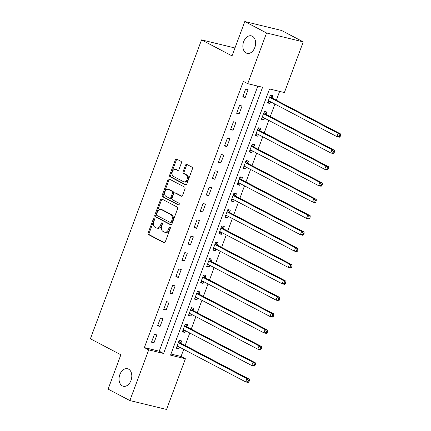 <?xml version="1.0" encoding="UTF-8"?>
<svg xmlns="http://www.w3.org/2000/svg" width="431" height="431" viewBox="0 0 431 431"><rect width="100%" height="100%" fill="white"/><g stroke="black" fill="none" stroke-linecap="round" stroke-linejoin="round"><path stroke-width="0.65" d="M154.185 218.662A0.964 0.663 -76.4 0 0 154.077 218.625A0.964 0.663 -76.4 0 0 153.253 219.25L148.178 232.891A1.379 0.948 -76.4 0 0 148.555 234.626L163.942 242.707A1.379 0.948 -76.4 0 0 164.092 242.761A1.379 0.948 -76.4 0 0 165.272 241.872L170.347 228.225A0.964 0.663 -76.4 0 0 170.083 227.013A0.964 0.663 -76.4 0 0 169.976 226.975A0.964 0.663 -76.4 0 0 169.151 227.6L168.494 229.362A4.418 3.039 -76.4 0 1 164.717 232.223A4.418 3.039 -76.4 0 1 164.233 232.034L162.95 231.361A4.418 3.039 -76.4 0 1 161.744 225.817L162.395 224.05A0.964 0.663 -76.4 0 0 162.131 222.838A0.964 0.663 -76.4 0 0 162.029 222.8A0.964 0.663 -76.4 0 0 161.199 223.425L160.547 225.192A4.418 3.039 -76.4 0 1 156.771 228.047A4.418 3.039 -76.4 0 1 156.281 227.864L154.998 227.191A4.418 3.039 -76.4 0 1 153.792 221.642L154.449 219.88A0.964 0.663 -76.4 0 0 154.185 218.662M154.492 219.083A0.964 0.663 -76.4 0 0 154.244 219.492L149.169 233.133A1.379 0.948 -76.4 0 0 149.546 234.863L164.523 242.728M170.39 227.428A0.964 0.663 -76.4 0 0 170.143 227.837L169.485 229.604L168.494 229.362M162.444 223.258A0.964 0.663 -76.4 0 0 162.191 223.662L161.539 225.429L160.547 225.192M246.123 52.97A9.003 6.196 -76.4 0 0 247.119 53.347A9.003 6.196 -76.4 0 0 255.055 46.801A9.003 6.196 -76.4 0 0 252.35 36.226A9.003 6.196 -76.4 0 0 251.359 35.848A9.003 6.196 -76.4 0 0 243.418 42.4A9.003 6.196 -76.4 0 0 246.123 52.97M122.312 385.885A9.003 6.196 -76.4 0 0 123.309 386.262A9.003 6.196 -76.4 0 0 131.245 379.716A9.003 6.196 -76.4 0 0 128.54 369.141A9.003 6.196 -76.4 0 0 127.549 368.764A9.003 6.196 -76.4 0 0 119.608 375.315A9.003 6.196 -76.4 0 0 122.312 385.885M181.354 163.063A1.379 0.948 -76.4 0 0 180.972 161.329L176.656 159.061A1.379 0.948 -76.4 0 0 176.505 159.001A1.379 0.948 -76.4 0 0 175.325 159.896L169.69 175.045A1.379 0.948 -76.4 0 0 170.067 176.78L185.454 184.861A1.379 0.948 -76.4 0 0 185.605 184.921A1.379 0.948 -76.4 0 0 186.785 184.026L192.42 168.871A1.379 0.948 -76.4 0 0 192.043 167.142L186.828 164.405A1.379 0.948 -76.4 0 0 186.677 164.346A1.379 0.948 -76.4 0 0 185.497 165.24L183.083 171.721A1.379 0.948 -76.4 0 0 183.461 173.456L186.047 174.814A3.69 2.543 -76.4 0 1 187.156 179.151A3.69 2.543 -76.4 0 1 183.902 181.839A3.69 2.543 -76.4 0 1 183.493 181.683L173.364 176.365A3.69 2.543 -76.4 0 1 172.255 172.028A3.69 2.543 -76.4 0 1 175.514 169.34A3.69 2.543 -76.4 0 1 175.918 169.496L177.61 170.38A1.379 0.948 -76.4 0 0 177.761 170.439A1.379 0.948 -76.4 0 0 178.94 169.545L181.354 163.063M129.866 400.561L108.1 389.128L120.869 354.794L90.391 338.788L201.552 39.884L232.029 55.89L244.797 21.55L266.568 32.982L303.252 41.872L284.401 92.557L269.531 88.958L170.531 355.155L185.405 358.759L166.555 409.45L129.866 400.561L148.717 349.875L163.591 353.474L262.592 87.277L247.717 83.673L266.568 32.982M247.717 83.673L243.364 81.384L144.363 347.585L148.717 349.875M161.808 198.993A1.379 0.948 -76.4 0 0 161.652 198.939A1.379 0.948 -76.4 0 0 160.477 199.828L154.842 214.983A1.379 0.948 -76.4 0 0 155.219 216.712L170.601 224.793A1.379 0.948 -76.4 0 0 170.757 224.853A1.379 0.948 -76.4 0 0 171.937 223.958L177.572 208.809A1.379 0.948 -76.4 0 0 177.195 207.074L161.808 198.993M162.266 195.017L167.901 179.862A1.379 0.948 -76.4 0 1 169.081 178.973A1.379 0.948 -76.4 0 1 169.232 179.027L184.619 187.108A1.379 0.948 -76.4 0 1 184.996 188.843L182.582 195.324A1.379 0.948 -76.4 0 1 181.403 196.218A1.379 0.948 -76.4 0 1 181.252 196.159L175.013 192.883A1.379 0.948 -76.4 0 0 174.857 192.824A1.379 0.948 -76.4 0 0 173.677 193.718L172.082 198.018A1.379 0.948 -76.4 0 0 172.459 199.752L178.951 203.163A0.964 0.663 -76.4 0 1 179.242 204.299A0.964 0.663 -76.4 0 1 178.391 205A0.964 0.663 -76.4 0 1 178.283 204.962L162.643 196.746A1.379 0.948 -76.4 0 1 162.266 195.017L163.257 195.254L168.893 180.104L167.901 179.862M144.363 347.585L159.238 351.19L257.813 86.119M153.986 342.785L156.906 334.941L154.427 334.337L151.507 342.187L153.986 342.785L151.723 341.6M160.068 326.434L162.983 318.584L160.504 317.986L157.59 325.836L160.068 326.434L157.805 325.249M166.145 310.083L169.065 302.233L166.587 301.635L163.667 309.485L166.145 310.083L163.888 308.898M172.228 293.732L175.148 285.882L172.669 285.284L169.749 293.134L172.228 293.732L169.97 292.547M178.31 277.381L181.23 269.531L178.752 268.933L175.832 276.783L178.31 277.381L176.047 276.196M184.393 261.03L187.307 253.18L184.829 252.582L181.914 260.432L184.393 261.03L182.13 259.845M190.47 244.679L193.39 236.829L190.911 236.231L187.991 244.081L190.47 244.679L188.212 243.493M196.552 228.328L199.472 220.478L196.994 219.88L194.074 227.724L196.552 228.328L194.289 227.142M202.635 211.977L205.555 204.127L203.071 203.529L200.156 211.373L202.635 211.977L200.372 210.791M208.717 195.626L211.632 187.776L209.154 187.173L206.233 195.022L208.717 195.626L206.454 194.435M214.794 179.274L217.714 171.425L215.236 170.821L212.316 178.671L214.794 179.274L212.537 178.084M220.877 162.923L223.797 155.074L221.319 154.47L218.398 162.32L220.877 162.923L218.614 161.733M226.959 146.572L229.874 138.723L227.396 138.119L224.481 145.969L226.959 146.572L224.696 145.382M233.036 130.221L235.956 122.372L233.478 121.768L230.558 129.618L233.036 130.221L230.779 129.031M239.119 113.865L242.039 106.021L239.561 105.417L236.641 113.267L239.119 113.865L236.861 112.68M245.201 97.514L248.121 89.67L245.643 89.066L242.723 96.916L245.201 97.514L242.939 96.328M170.951 354.029L181.047 356.475L183.703 349.347M185.136 345.49L189.78 332.996M191.219 329.139L195.863 316.645M197.296 312.787L201.945 300.294M203.378 296.436L208.022 283.937M209.461 280.085L214.105 267.586M215.538 263.734L220.187 251.235M221.62 247.378L226.27 234.884M227.703 231.027L232.347 218.533M233.785 214.676L238.429 202.182M239.862 198.325L244.512 185.831M245.945 181.974L250.594 169.48M252.027 165.623L256.671 153.129M258.11 149.271L262.754 136.778M264.187 132.92L268.836 120.427M270.269 116.569L274.919 104.076M276.352 100.218L279.627 91.404M180.901 343.071L181.693 340.943L179.21 340.345L176.295 348.194L178.773 348.792L179.404 347.09M186.979 326.72L187.771 324.591L185.292 323.993L182.372 331.843L184.856 332.441L185.486 330.739M193.061 310.368L193.853 308.24L191.375 307.642L188.455 315.487L190.933 316.09L191.569 314.388M199.144 294.017L199.936 291.889L197.457 291.291L194.537 299.136L197.015 299.739L197.651 298.036M205.226 277.666L206.018 275.538L203.534 274.94L200.62 282.784L203.098 283.388L203.728 281.685M211.303 261.315L212.095 259.187L209.617 258.584L206.697 266.433L209.175 267.037L209.811 265.334M217.386 244.964L218.178 242.836L215.699 242.233L212.779 250.082L215.258 250.686L215.893 248.983M223.468 228.613L224.26 226.485L221.782 225.882L218.862 233.731L221.34 234.335L221.97 232.632M229.551 212.262L230.337 210.134L227.859 209.531L224.944 217.38L227.423 217.984L228.053 216.281M235.628 195.911L236.42 193.783L233.941 193.18L231.021 201.029L233.5 201.633L234.135 199.925M241.71 179.56L242.502 177.432L240.024 176.829L237.104 184.678L239.582 185.276L240.218 183.574M247.793 163.209L248.585 161.081L246.106 160.477L243.186 168.327L245.665 168.925L246.295 167.223M253.87 146.852L254.662 144.724L252.183 144.126L249.263 151.976L251.747 152.574L252.377 150.872M259.952 130.501L260.744 128.373L258.266 127.775L255.346 135.625L257.824 136.223L258.46 134.52M266.035 114.15L266.827 112.022L264.348 111.424L261.428 119.274L263.907 119.872L264.542 118.169M272.117 97.799L272.909 95.671L270.426 95.073L267.511 102.923L269.989 103.521L270.62 101.818M234.97 47.981L201.552 39.884M244.797 21.55L281.486 30.439L303.252 41.872M181.047 356.475L185.405 358.759M159.238 351.19L163.591 353.474M178.773 348.792L176.511 347.607M184.856 332.441L182.593 331.256M190.933 316.09L188.676 314.905M197.015 299.739L194.753 298.554M203.098 283.388L200.835 282.197M209.175 267.037L206.918 265.846M215.258 250.686L213 249.495M221.34 234.335L219.077 233.144M227.423 217.984L225.16 216.793M233.5 201.633L231.242 200.442M239.582 185.276L237.319 184.091M245.665 168.925L243.402 167.74M251.747 152.574L249.484 151.389M257.824 136.223L255.567 135.038M263.907 119.872L261.644 118.687M269.989 103.521L267.726 102.336M156.771 228.047L157.762 228.285A4.418 3.039 -76.4 0 0 161.539 225.429M164.717 232.223L165.709 232.46A4.418 3.039 -76.4 0 0 169.485 229.604M162.218 199.208A1.379 0.948 -76.4 0 0 161.469 200.07L155.833 215.22A1.379 0.948 -76.4 0 0 156.211 216.955L171.182 224.815M156.561 214.196A0.964 0.663 -76.4 0 0 156.825 215.408L170.331 222.504A0.964 0.663 -76.4 0 0 170.439 222.541A0.964 0.663 -76.4 0 0 171.263 221.917L171.958 220.052A4.418 3.039 -76.4 0 0 170.751 214.509L161.517 209.66A4.418 3.039 -76.4 0 0 161.032 209.477A4.418 3.039 -76.4 0 0 157.256 212.332L156.561 214.196M171.322 222.741A0.964 0.663 -76.4 0 0 171.43 222.784A0.964 0.663 -76.4 0 0 172.255 222.159L171.263 221.917M161.032 209.477L162.024 209.719A4.418 3.039 -76.4 0 1 162.509 209.902L171.743 214.751A4.418 3.039 -76.4 0 1 172.95 220.295L172.255 222.159M169.642 179.242A1.379 0.948 -76.4 0 0 168.893 180.104M181.834 196.186L176.004 193.12A1.379 0.948 -76.4 0 0 175.848 193.066A1.379 0.948 -76.4 0 0 175.686 193.045M178.773 204.94L162.643 196.746M168.537 189.484A3.69 2.543 -76.4 0 0 168.128 189.328A3.69 2.543 -76.4 0 0 164.874 192.016A3.69 2.543 -76.4 0 0 165.983 196.353L169.55 198.228A1.379 0.948 -76.4 0 0 169.701 198.282A1.379 0.948 -76.4 0 0 170.881 197.393L172.481 193.088A1.379 0.948 -76.4 0 0 172.104 191.359L168.537 189.484L169.528 189.721A3.69 2.543 -76.4 0 0 169.119 189.57L168.128 189.328M170.541 198.465A1.379 0.948 -76.4 0 0 170.692 198.524A1.379 0.948 -76.4 0 0 171.872 197.63L170.881 197.393M169.528 189.721L173.095 191.596A1.379 0.948 -76.4 0 1 173.472 193.33L171.872 197.63M163.257 195.254A1.379 0.948 -76.4 0 0 163.635 196.989M175.514 169.34L176.505 169.582A3.69 2.543 -76.4 0 1 176.909 169.733L178.186 170.407M183.902 181.839L184.894 182.076A3.69 2.543 -76.4 0 0 188.148 179.393A3.69 2.543 -76.4 0 0 187.038 175.051L186.047 174.814M187.243 164.62A1.379 0.948 -76.4 0 0 186.488 165.477L184.075 171.964A1.379 0.948 -76.4 0 0 184.452 173.693L187.038 175.051M177.071 159.276A1.379 0.948 -76.4 0 0 176.317 160.138L170.681 175.288A1.379 0.948 -76.4 0 0 171.059 177.022L186.036 184.883M177.087 346.066L177.222 346.055A1.406 0.97 103.6 0 1 177.427 346.071A1.406 0.97 103.6 0 1 177.583 346.131L245.675 381.893L246.893 378.623L249.371 379.221L181.273 343.464A1.406 0.97 103.6 0 1 180.988 343.195L179.145 340.517M176.796 346.842L178.703 346.718M248.401 380.379L247.917 381.683L248.908 381.925L249.393 380.616L248.401 380.379L246.893 378.623L178.795 342.86A1.406 0.97 103.6 0 1 178.504 342.597L178.423 342.473M248.908 381.925L248.154 382.491L245.675 381.893L247.917 381.683M249.371 379.221L249.393 380.616M183.164 329.715L183.299 329.704A1.406 0.97 103.6 0 1 183.504 329.72A1.406 0.97 103.6 0 1 183.66 329.78L251.758 365.542L252.975 362.272L255.454 362.87L187.356 327.113A1.406 0.97 103.6 0 1 187.065 326.843L185.228 324.166M182.873 330.491L184.78 330.367M254.484 364.028L253.999 365.332L254.99 365.574L255.475 364.265L254.484 364.028L252.975 362.272L184.877 326.509A1.406 0.97 103.6 0 1 184.587 326.245L184.5 326.122M254.99 365.574L254.236 366.14L251.758 365.542L253.999 365.332M255.454 362.87L255.475 364.265M189.247 313.364L189.381 313.353A1.406 0.97 103.6 0 1 189.586 313.369A1.406 0.97 103.6 0 1 189.742 313.429L257.84 349.191L259.053 345.921L261.531 346.519L193.438 310.756A1.406 0.97 103.6 0 1 193.147 310.492L191.31 307.815M188.956 314.14L190.863 314.016M260.566 347.672L260.076 348.981L261.067 349.223L261.558 347.914L260.566 347.672L259.053 345.921L190.96 310.158A1.406 0.97 103.6 0 1 190.669 309.894L190.583 309.77M261.067 349.223L260.319 349.789L257.84 349.191L260.076 348.981M261.531 346.519L261.558 347.914M195.329 297.007L195.464 297.002A1.406 0.97 103.6 0 1 195.669 297.018A1.406 0.97 103.6 0 1 195.825 297.078L263.917 332.84L265.135 329.564L267.613 330.168L199.521 294.405A1.406 0.97 103.6 0 1 199.23 294.141L197.393 291.464M195.038 297.789L196.945 297.665M266.644 331.32L266.159 332.63L267.15 332.872L267.635 331.563L266.644 331.32L265.135 329.564L197.037 293.807A1.406 0.97 103.6 0 1 196.751 293.543L196.665 293.419M267.15 332.872L266.396 333.438L263.917 332.84L266.159 332.63M267.613 330.168L267.635 331.563M201.412 280.656L201.546 280.651A1.406 0.97 103.6 0 1 201.751 280.667A1.406 0.97 103.6 0 1 201.902 280.726L270 316.483L271.218 313.213L273.696 313.816L205.598 278.054A1.406 0.97 103.6 0 1 205.307 277.79L203.47 275.113M201.121 281.438L203.028 281.314M272.726 314.969L272.241 316.279L273.232 316.521L273.717 315.212L272.726 314.969L271.218 313.213L203.12 277.456A1.406 0.97 103.6 0 1 202.829 277.192L202.748 277.068M273.232 316.521L272.478 317.087L270 316.483L272.241 316.279M273.696 313.816L273.717 315.212M207.489 264.305L207.623 264.3A1.406 0.97 103.6 0 1 207.828 264.316A1.406 0.97 103.6 0 1 207.984 264.375L276.082 300.132L277.295 296.862L279.778 297.465L211.68 261.703A1.406 0.97 103.6 0 1 211.389 261.439L209.552 258.762M207.198 265.087L209.105 264.963M278.809 298.618L278.324 299.928L279.315 300.17L279.8 298.861L278.809 298.618L277.295 296.862L209.202 261.105A1.406 0.97 103.6 0 1 208.911 260.841L208.825 260.712M279.315 300.17L278.561 300.736L276.082 300.132L278.324 299.928M279.778 297.465L279.8 298.861M213.571 247.954L213.706 247.949A1.406 0.97 103.6 0 1 213.911 247.965A1.406 0.97 103.6 0 1 214.067 248.024L282.16 283.781L283.377 280.511L285.855 281.114L217.763 245.352A1.406 0.97 103.6 0 1 217.472 245.088L215.635 242.411M213.28 248.735L215.188 248.612M284.891 282.267L284.401 283.576L285.392 283.819L285.882 282.51L284.891 282.267L283.377 280.511L215.284 244.754A1.406 0.97 103.6 0 1 214.994 244.49L214.907 244.361M285.392 283.819L284.643 284.385L282.16 283.781L284.401 283.576M285.855 281.114L285.882 282.51M219.654 231.603L219.788 231.598A1.406 0.97 103.6 0 1 219.993 231.614A1.406 0.97 103.6 0 1 220.149 231.673L288.242 267.43L289.46 264.16L291.938 264.763L223.84 229.001A1.406 0.97 103.6 0 1 223.554 228.737L221.717 226.059M219.363 232.384L221.27 232.261M290.968 265.916L290.483 267.225L291.475 267.468L291.959 266.159L290.968 265.916L289.46 264.16L221.362 228.403A1.406 0.97 103.6 0 1 221.076 228.134L220.99 228.01M291.475 267.468L290.72 268.034L288.242 267.43L290.483 267.225M291.938 264.763L291.959 266.159M225.731 215.252L225.871 215.241A1.406 0.97 103.6 0 1 226.076 215.263A1.406 0.97 103.6 0 1 226.227 215.322L294.325 251.079L295.542 247.809L298.02 248.412L229.922 212.65A1.406 0.97 103.6 0 1 229.631 212.386L227.794 209.708M225.445 216.033L227.352 215.909M297.051 249.565L296.566 250.874L297.557 251.111L298.042 249.808L297.051 249.565L295.542 247.809L227.444 212.052A1.406 0.97 103.6 0 1 227.153 211.783L227.067 211.659M297.557 251.111L296.803 251.682L294.325 251.079L296.566 250.874M298.02 248.412L298.042 249.808M231.813 198.901L231.948 198.89A1.406 0.97 103.6 0 1 232.153 198.912A1.406 0.97 103.6 0 1 232.309 198.971L300.407 234.728L301.619 231.458L304.097 232.061L236.005 196.299A1.406 0.97 103.6 0 1 235.714 196.035L233.877 193.357M231.522 199.682L233.43 199.558M303.133 233.214L302.648 234.523L303.639 234.76L304.124 233.457L303.133 233.214L301.619 231.458L233.527 195.701A1.406 0.97 103.6 0 1 233.236 195.432L233.149 195.308M303.639 234.76L302.885 235.331L300.407 234.728L302.648 234.523M304.097 232.061L304.124 233.457M237.896 182.55L238.031 182.539A1.406 0.97 103.6 0 1 238.235 182.561A1.406 0.97 103.6 0 1 238.391 182.62L306.484 218.377L307.702 215.107L310.18 215.71L242.087 179.948A1.406 0.97 103.6 0 1 241.796 179.684L239.959 177.006M237.605 183.331L239.512 183.207M309.216 216.863L308.725 218.172L309.717 218.409L310.207 217.105L309.216 216.863L307.702 215.107L239.609 179.344A1.406 0.97 103.6 0 1 239.318 179.08L239.232 178.957M309.717 218.409L308.962 218.98L306.484 218.377L308.725 218.172M310.18 215.71L310.207 217.105M243.978 166.199L244.113 166.188A1.406 0.97 103.6 0 1 244.318 166.21A1.406 0.97 103.6 0 1 244.474 166.264L312.567 202.026L313.784 198.756L316.262 199.354L248.164 163.597A1.406 0.97 103.6 0 1 247.879 163.333L246.036 160.655M243.687 166.98L245.595 166.856M315.293 200.512L314.808 201.821L315.799 202.058L316.284 200.749L315.293 200.512L313.784 198.756L245.686 162.993A1.406 0.97 103.6 0 1 245.401 162.729L245.314 162.606M315.799 202.058L315.045 202.624L312.567 202.026L314.808 201.821M316.262 199.354L316.284 200.749M250.055 149.848L250.19 149.837A1.406 0.97 103.6 0 1 250.395 149.853A1.406 0.97 103.6 0 1 250.551 149.913L318.649 185.675L319.867 182.405L322.345 183.003L254.247 147.246A1.406 0.97 103.6 0 1 253.956 146.982L252.119 144.299M249.77 150.629L251.672 150.505M321.375 184.161L320.89 185.47L321.882 185.707L322.366 184.398L321.375 184.161L319.867 182.405L251.769 146.642A1.406 0.97 103.6 0 1 251.478 146.378L251.392 146.254M321.882 185.707L321.127 186.273L318.649 185.675L320.89 185.47M322.345 183.003L322.366 184.398M256.138 133.497L256.273 133.486A1.406 0.97 103.6 0 1 256.477 133.502A1.406 0.97 103.6 0 1 256.634 133.562L324.732 169.324L325.944 166.054L328.422 166.652L260.329 130.895A1.406 0.97 103.6 0 1 260.038 130.631L258.201 127.948M255.847 134.278L257.754 134.154M327.458 167.81L326.967 169.119L327.959 169.356L328.449 168.047L327.458 167.81L325.944 166.054L257.851 130.291A1.406 0.97 103.6 0 1 257.56 130.027L257.474 129.903M327.959 169.356L327.21 169.922L324.732 169.324L326.967 169.119M328.422 166.652L328.449 168.047M262.22 117.146L262.355 117.135A1.406 0.97 103.6 0 1 262.56 117.151A1.406 0.97 103.6 0 1 262.716 117.21L330.809 152.973L332.026 149.702L334.504 150.3L266.412 114.544A1.406 0.97 103.6 0 1 266.121 114.274L264.284 111.597M261.929 117.927L263.837 117.803M333.535 151.459L333.05 152.763L334.041 153.005L334.531 151.696L333.535 151.459L332.026 149.702L263.934 113.94A1.406 0.97 103.6 0 1 263.643 113.676L263.556 113.552M334.041 153.005L333.287 153.571L330.809 152.973L333.05 152.763M334.504 150.3L334.531 151.696M268.303 100.795L268.438 100.784A1.406 0.97 103.6 0 1 268.642 100.8A1.406 0.97 103.6 0 1 268.793 100.859L336.891 136.622L338.109 133.351L340.587 133.949L272.489 98.193A1.406 0.97 103.6 0 1 272.203 97.923L270.361 95.246M268.012 101.571L269.919 101.452M339.617 135.108L339.132 136.411L340.124 136.654L340.609 135.345L339.617 135.108L338.109 133.351L270.011 97.589A1.406 0.97 103.6 0 1 269.72 97.325L269.639 97.201M340.124 136.654L339.369 137.22L336.891 136.622L339.132 136.411M340.587 133.949L340.609 135.345M154.244 219.492L153.253 219.25M170.143 227.837L169.151 227.6M162.191 223.662L161.199 223.425M164.254 242.782L163.942 242.707M149.546 234.863L148.555 234.626M149.169 233.133L148.178 232.891M170.918 224.869L170.601 224.793M156.211 216.955L155.219 216.712M155.833 215.22L154.842 214.983M161.469 200.07L160.477 199.828M172.95 220.295L171.958 220.052M171.743 214.751L170.751 214.509M162.509 209.902L161.517 209.66M181.564 196.234L181.252 196.159M176.004 193.12L175.013 192.883M173.472 193.33L172.481 193.088M173.095 191.596L172.104 191.359M177.922 170.455L177.61 170.38M176.909 169.733L175.918 169.496M184.452 173.693L183.461 173.456M184.075 171.964L183.083 171.721M186.488 165.477L185.497 165.24M185.766 184.937L185.454 184.861M171.059 177.022L170.067 176.78M170.681 175.288L169.69 175.045M176.317 160.138L175.325 159.896M177.62 346.152L177.222 346.055M181.273 343.464L178.795 342.86M180.988 343.195L178.504 342.597M183.703 329.801L183.299 329.704M187.356 327.113L184.877 326.509M187.065 326.843L184.587 326.245M189.78 313.45L189.381 313.353M193.438 310.756L190.96 310.158M193.147 310.492L190.669 309.894M195.863 297.099L195.464 297.002M199.521 294.405L197.037 293.807M199.23 294.141L196.751 293.543M201.945 280.748L201.546 280.651M205.598 278.054L203.12 277.456M205.307 277.79L202.829 277.192M208.028 264.397L207.623 264.3M211.68 261.703L209.202 261.105M211.389 261.439L208.911 260.841M214.105 248.046L213.706 247.949M217.763 245.352L215.284 244.754M217.472 245.088L214.994 244.49M220.187 231.695L219.788 231.598M223.84 229.001L221.362 228.403M223.554 228.737L221.076 228.134M226.27 215.338L225.871 215.241M229.922 212.65L227.444 212.052M229.631 212.386L227.153 211.783M232.347 198.987L231.948 198.89M236.005 196.299L233.527 195.701M235.714 196.035L233.236 195.432M238.429 182.636L238.031 182.539M242.087 179.948L239.609 179.344M241.796 179.684L239.318 179.08M244.512 166.285L244.113 166.188M248.164 163.597L245.686 162.993M247.879 163.333L245.401 162.729M250.594 149.934L250.19 149.837M254.247 147.246L251.769 146.642M253.956 146.982L251.478 146.378M256.671 133.583L256.273 133.486M260.329 130.895L257.851 130.291M260.038 130.631L257.56 130.027M262.754 117.232L262.355 117.135M266.412 114.544L263.934 113.94M266.121 114.274L263.643 113.676M268.836 100.881L268.438 100.784M272.489 98.193L270.011 97.589M272.203 97.923L269.72 97.325M171.43 222.784L170.439 222.541M175.848 193.066L174.857 192.824M170.692 198.524L169.701 198.282"/></g></svg>
